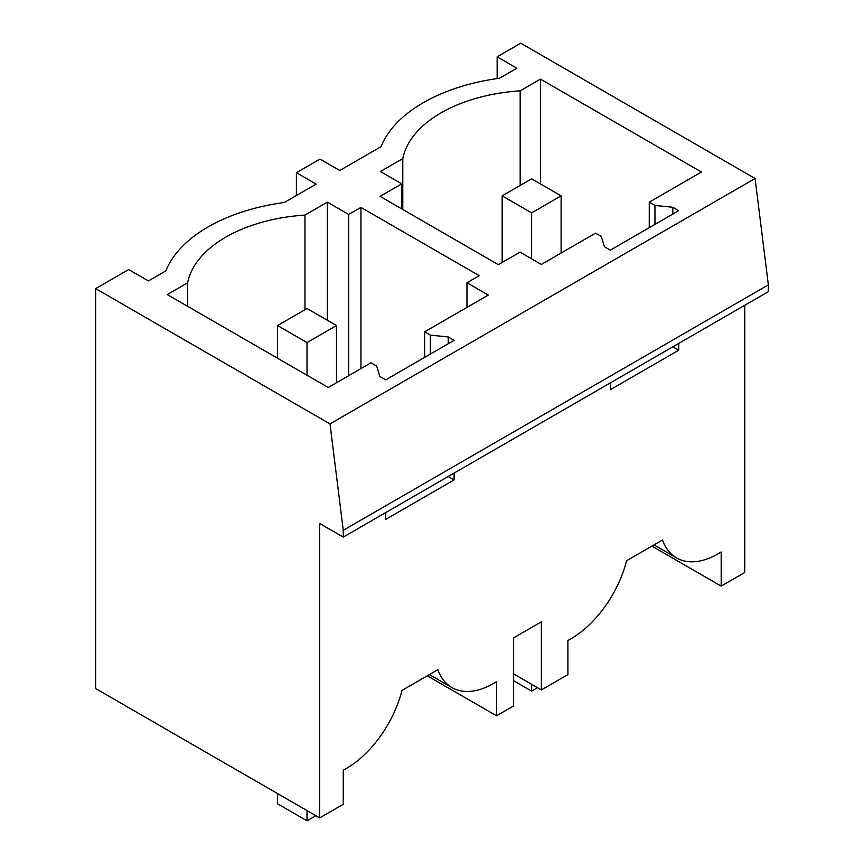 <?xml version="1.0" encoding="UTF-8"?>
<svg xmlns="http://www.w3.org/2000/svg" width="864" height="864" viewBox="0 0 864 864"><rect width="100%" height="100%" fill="white"/><g stroke="black" fill="none" stroke-linecap="round" stroke-linejoin="round"><path stroke-width="1.3" d="M401.76 208.894L401.76 183.848L380.063 196.366L498.323 264.643L520.02 252.126L541.361 264.449L595.598 233.129L601.29 236.412L604.444 246.748L610.34 250.15L678.726 210.665L672.829 207.263L672.829 214.067M401.76 183.848L380.408 171.526L402.786 158.609L402.786 209.488M520.171 185.458L520.171 90.828A133.402 77.015 0 0 0 402.786 158.609M649.253 227.686L649.253 202.154L701.428 172.033L540.475 79.11L540.475 183.946M540.475 79.11L520.171 90.828M672.829 346.82L678.726 350.222L610.34 389.707L610.34 382.903M649.253 202.154L654.944 205.438L654.944 224.402M654.944 205.438L672.829 207.263M678.726 343.418L678.726 350.222M755.082 178.502L330.005 423.911L95.656 288.608L95.656 688.565L319.691 817.906L319.691 523.476L343.267 537.095L343.267 530.28L768.344 284.872L755.082 178.502L520.733 43.2L497.146 56.819L516.899 68.213L499.5 78.257A158.414 91.454 0 0 0 381.013 146.675L339.736 170.5L319.982 159.095L296.406 172.714L316.148 184.118L284.31 202.5A158.414 91.454 0 0 0 165.823 270.907L148.424 280.951L128.671 269.546L95.656 288.608M360.958 207.403L348.7 214.477L327.359 202.154L304.981 215.071A133.402 77.015 0 0 0 187.596 282.852L167.292 294.57L328.234 387.493L370.98 362.815L376.672 366.098L379.825 376.434L385.722 379.836L454.108 340.351L448.211 336.949L430.315 335.124L424.634 331.841L488.3 295.078L466.96 282.755L479.218 275.681L360.958 207.403L360.958 368.604M296.406 172.714L296.406 195.523M513.648 673.92L541.361 689.926L567.896 674.611L567.896 640.483A83.376 48.136 -60 0 0 626.594 560.725L662.472 540.011A83.376 48.136 -60 0 0 676.544 557.906A83.376 48.136 -60 0 0 721.181 551.988L721.181 586.105L651.899 546.113M541.361 689.926L541.361 621.842L513.648 637.848L513.648 705.92L496.552 715.792L496.552 681.664A83.376 48.136 -60 0 1 451.926 687.582A83.376 48.136 -60 0 1 437.854 669.697L401.976 690.412A83.376 48.136 -60 0 1 343.267 770.17L343.267 804.287L319.691 817.906M768.344 284.872L768.344 291.676L343.267 537.095M744.757 305.294L744.757 572.497L721.181 586.105M454.108 473.094L454.108 479.909L385.722 519.394L385.722 512.579M497.146 78.592L497.146 56.819M330.005 423.911L343.267 530.28M466.96 282.755L466.96 307.4M424.634 331.841L424.634 357.372M430.315 335.124L430.315 354.089M448.211 476.507L454.108 479.909M448.211 336.949L448.211 343.753M496.552 715.792L427.28 675.799M327.359 202.154L327.359 320.263M304.981 215.071L304.981 309.69M187.596 282.852L187.596 306.288M348.7 214.477L348.7 375.678M531.63 212.879L502.157 195.858L531.63 178.837L561.114 195.858L531.63 212.879L531.63 258.833M561.114 195.858L561.114 253.044M502.157 195.858L502.157 262.44M513.648 680.735L531.63 691.114L531.63 684.31M537.538 687.712L531.63 691.114M307.012 342.565L277.538 325.544L307.012 308.524L336.496 325.544L307.012 342.565L307.012 375.235M336.496 325.544L336.496 382.73M277.538 325.544L277.538 358.214M277.538 793.573L277.538 803.779L307.012 820.8L307.012 810.583M315.857 815.692L307.012 820.8M654.016 544.892L676.544 557.906M429.397 674.579L451.926 687.582"/></g></svg>
